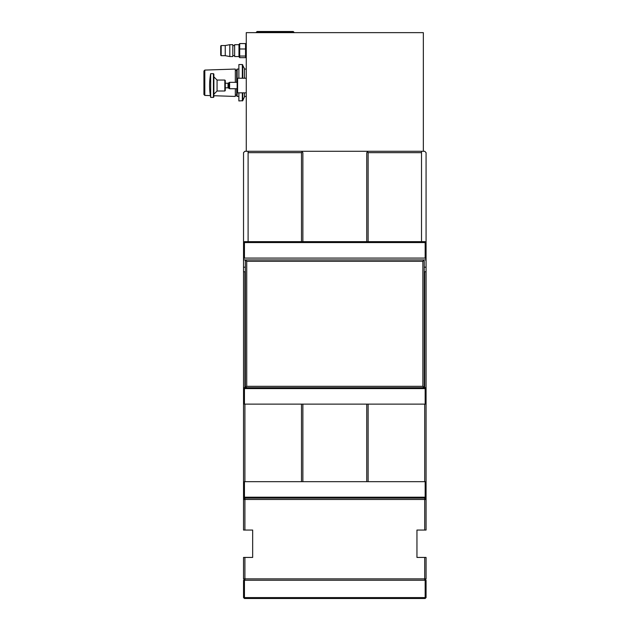<?xml version="1.0" encoding="UTF-8"?>
<svg xmlns="http://www.w3.org/2000/svg" width="630" height="630" viewBox="0 0 630 630"><rect width="100%" height="100%" fill="white"/><g stroke="black" fill="none" stroke-linecap="round" stroke-linejoin="round"><path stroke-width="0.94" d="M425.163 258.087L244.448 258.087L244.448 242.574L243.991 242.117L243.534 242.574L243.534 152.657L244.905 151.287L246.275 151.287L246.275 32.642L423.336 32.642L423.336 151.287L424.707 151.287L426.069 152.657L426.069 242.574L425.62 242.117L425.163 242.574L425.163 258.087L426.069 259.001L426.069 242.574M366.747 241.66L366.747 152.657L368.117 151.287M368.117 241.66L368.117 152.657L367.432 151.972M368.117 152.657L421.509 152.657L421.509 151.287M366.747 404.121L366.747 481.674M368.117 481.674L368.117 404.121M245.361 267.199L243.534 267.199L243.534 499.472L244.905 498.109L244.905 499.472L424.707 499.472L424.707 498.109L426.069 499.472L424.707 499.472L424.707 530.051L426.069 530.051L426.069 271.758L424.707 271.758L424.707 387.694M424.707 404.121L424.707 481.674M424.707 271.758L424.25 271.758M421.509 241.66L421.509 152.657M302.865 241.66L302.865 152.657L302.18 151.972L301.494 152.657L301.494 241.66M301.494 404.121L301.494 481.674M302.865 481.674L302.865 404.121M301.494 151.287L302.18 151.972M243.534 267.199L243.534 259.914L426.069 259.914L426.069 267.199L424.25 267.199M426.069 271.758L426.069 267.199M243.534 499.472L243.534 530.051L244.905 530.051L244.905 499.472L243.534 499.472M245.361 271.758L243.534 271.758M248.102 151.287L248.102 241.66M244.905 580.246L243.534 578.875L244.905 578.875L244.905 580.246M426.069 578.875L426.069 557.432L424.707 557.432L424.707 578.875L426.069 578.875L424.707 580.246L424.707 578.875L244.905 578.875L244.905 557.432L243.534 557.432L243.534 578.875M248.102 152.657L301.494 152.657M244.905 481.674L244.905 404.121M244.905 387.694L244.905 271.758M424.707 557.432L416.95 557.432L416.95 530.051L424.707 530.051M244.905 530.051L252.661 530.051L252.661 557.432L244.905 557.432M423.565 387.009L422.88 386.324L246.732 386.324L246.046 387.009L245.361 386.324L245.361 259.914L246.732 261.285L422.88 261.285L423.565 260.599L424.25 261.285L424.25 386.324L422.88 387.694M246.732 387.694L246.046 387.009M422.88 261.285L422.88 386.324M422.88 259.914L423.565 260.599M246.732 386.324L246.732 261.285M244.448 497.196L243.534 498.109L426.069 498.109L425.163 497.196L244.448 497.196L244.448 481.674L425.163 481.674L425.163 497.196M426.069 482.588L425.163 481.674M243.534 482.588L244.448 481.674M425.163 388.6L426.069 387.694L243.534 387.694L244.448 388.6L425.163 388.6L425.163 404.121L244.448 404.121L244.448 388.6M243.534 403.208L244.448 404.121M426.069 403.208L425.163 404.121M423.336 151.287L246.275 151.287M236.691 88.728L236.691 95.988L237.148 96.437L237.148 92.374L237.605 92.831L237.605 78.23L246.275 78.23M237.148 92.374L237.148 69.064L236.691 69.52L236.691 82.341M203.931 70.993L203.931 94.508L204.813 95.421L204.813 70.08L203.931 70.993M204.813 70.08L235.321 69.064L235.321 82.341M235.321 88.728L235.321 96.437L213.877 95.721M244.448 78.23L244.448 68.607L242.33 64.551L238.88 64.551L238.88 78.23M238.88 92.831L238.88 100.95L242.747 100.682L244.448 96.894L244.448 92.831M293.218 31.5L257.079 31.5L256.166 32.413L294.131 32.413L293.218 31.5M221.177 45.549L225.241 45.549L225.241 55.684L221.177 55.684L221.177 45.549L220.72 46.006L220.72 54.676M220.72 46.557L220.72 47.864M246.275 56.732L245.542 57.661L245.542 43.572L246.275 44.502M238.975 56.732L238.975 44.502L239.707 43.572L239.707 57.661L238.975 56.732M245.542 48.99L239.707 48.99M245.542 56.038L239.707 56.038M245.542 57.661L239.707 57.661M245.542 43.572L239.707 43.572M225.241 55.684L229.8 56.55L229.8 44.683L225.241 45.549M238.975 56.55L234.636 56.55L234.636 44.683L238.975 44.683M229.8 56.55L232.816 56.55L232.816 44.683L229.8 44.683M213.877 96.941L213.877 74.12L213.42 73.663L213.42 97.398L213.877 96.941M213.42 73.663L210.68 73.663L210.68 97.398L213.42 97.398M225.28 90.555L225.28 80.514L224.831 80.057L224.831 91.011L225.28 90.555M224.831 80.057L217.066 80.057L217.066 91.011L224.831 91.011M244.448 580.246L425.163 580.246L425.163 597.587L426.069 597.587L425.163 598.5L425.163 597.587L244.448 597.587L244.448 580.246L243.534 580.246L243.534 597.587L244.448 597.587L244.448 598.5L243.534 597.587M426.069 597.587L426.069 580.246L425.163 580.246M244.448 598.5L425.163 598.5M243.534 242.574L243.534 259.001L244.448 258.087M243.534 259.001L243.534 259.914M426.069 259.914L426.069 259.001M244.448 242.574L425.163 242.574M425.62 242.117L425.163 241.66L244.448 241.66L243.991 242.117M242.33 92.831L242.33 100.95M242.33 64.551L242.33 78.23M242.747 100.682L242.747 92.831M242.747 78.23L242.747 64.819M225.28 83.247L228.021 83.247L228.021 87.814L228.816 88.271L228.816 82.798L229.603 82.341L237.148 82.341M228.816 88.271L229.603 88.728L229.603 82.341M246.275 69.064L244.448 69.064M238.88 69.064L237.148 69.064M246.275 96.437L244.448 96.437M238.88 96.437L237.148 96.437M204.813 95.421L210.373 95.61M235.321 95.075L236.691 95.075M235.321 70.426L236.691 70.426M221.177 55.684L220.72 55.227M234.636 45.596L232.816 45.596M234.636 55.637L232.816 55.637M225.28 87.814L228.021 87.814M237.148 78.687L237.605 78.23M237.605 92.831L246.275 92.831M229.603 88.728L237.148 88.728M228.816 82.79L228.021 83.247M210.68 73.663A64.819 64.819 0 0 0 210.68 97.398M217.066 80.057L213.877 76.86M217.066 91.011L213.877 94.201"/></g></svg>
